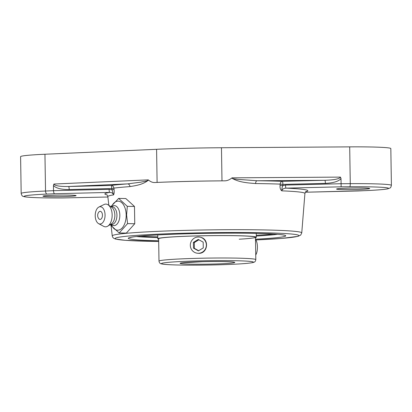 <?xml version="1.0" encoding="UTF-8"?>
<svg xmlns="http://www.w3.org/2000/svg" width="412" height="412" viewBox="0 0 412 412"><rect width="100%" height="100%" fill="white"/><g stroke="black" fill="none" stroke-linecap="round" stroke-linejoin="round"><path stroke-width="0.62" d="M285.506 185.07A2.946 0.52 88.6 0 0 286.077 188.14L341.126 186.811L341.09 183.726L285.506 185.07L282.781 185.668L280.067 185.385C279.856 187.923 280.423 189.741 281.772 190.838C281.89 188.408 282.225 186.682 282.781 185.668L282.9 184.396L280.186 184.113L280.067 185.385M280.186 184.113A2.946 2.194 92.1 0 1 282.328 181.326A102.119 4.81 179.1 0 0 257.006 180.755A2.946 1.468 -89.4 0 0 255.584 183.561A99.189 4.671 -0.9 0 1 280.186 184.113M365.738 190.617A2.946 1.524 -92.5 0 1 365.65 190.627C376.815 190.133 384.185 189.535 387.764 188.83L390.071 187.949C390.514 187.996 390.957 187.13 391.4 185.354A50.527 2.379 179.1 0 0 350.272 183.664L341.09 183.726L341.012 178.602L340.451 177.108C339.534 178.906 334.323 179.972 324.826 180.296L257.006 180.755L237.451 179.328C235.891 178.963 231.714 178.947 232.322 177.84L231.76 178.061C238.903 182.48 248.132 182.923 255.584 183.561M232.033 177.84C229.602 179.817 227.161 180.817 224.71 180.832A99.441 4.686 -0.9 0 0 154.732 182.526C152.595 182.619 150.442 181.733 148.268 179.864M129.965 186.6C135.378 185.642 142.768 184.818 148.511 180.075L148.021 179.879C147.949 181.362 143.124 181.486 141.064 182.119L127.669 183.886A102.119 4.81 179.1 0 0 111.122 185.467A2.946 2.74 -97.8 0 1 113.892 188.135L111.688 188.536L113.547 194.907C114.181 193.764 114.351 191.93 114.052 189.402L113.892 188.135A99.189 4.671 -0.9 0 1 129.965 186.6A2.946 2.266 85.9 0 0 127.669 183.886L68.619 186.497A2.946 0.52 -91.4 0 1 69.19 189.566L111.688 188.536A2.946 0.52 -91.4 0 0 111.122 185.467L68.619 186.497C59.714 186.61 54.801 185.791 53.884 184.04L53.442 185.56L53.519 190.679L45.531 191.034A2.946 1.524 87.5 0 0 47.102 194.073L54.626 193.738C53.982 193.491 53.611 192.471 53.519 190.679L109.103 189.335A2.946 0.52 -91.4 0 0 109.674 192.409C111.719 192.389 113.006 193.223 113.547 194.907L113.547 194.907A98.55 4.64 -0.9 0 0 107.841 196.581C107.475 195.422 107.074 194.783 106.636 194.67M114.052 189.402L111.848 189.803L109.103 189.335M62.851 197.945A2.946 0.551 -90.4 0 0 62.876 197.951L107.887 197.013L62.902 197.945A47.576 2.24 -0.9 0 1 24.931 196.735A47.576 2.24 -0.9 0 1 47.102 194.073M154.732 182.526L157.106 182.423A92.19 4.341 -0.9 0 1 221.986 180.853L224.71 180.832M391.4 185.354L390.823 148.567A50.527 2.379 179.1 0 0 349.695 146.873L221.465 147.738A92.19 4.341 179.1 0 0 156.586 149.309L44.949 154.243A50.527 2.379 179.1 0 0 20.6 156.663L21.177 193.455A50.527 2.379 179.1 0 1 45.531 191.034L44.949 154.243M75.854 195.504A16.578 0.783 -0.9 0 1 76.117 195.638A16.578 0.783 -0.9 0 1 61.028 196.653A16.578 0.783 -0.9 0 1 43.234 196.292A16.578 0.783 -0.9 0 1 42.966 196.158A16.578 0.783 -0.9 0 1 58.056 195.144A16.578 0.783 -0.9 0 1 75.854 195.504M255.816 239.954L281.741 238.404L297.984 236.344L300.688 235.067L301.754 232.919L304.916 193.486A98.55 4.64 -0.9 0 0 281.772 190.838L281.772 190.838C282.328 189.129 283.765 188.227 286.077 188.14A101.486 4.779 179.1 0 1 305.766 191.745M358.043 190.957L305.344 192.229L365.65 190.627A2.946 1.524 -92.5 0 1 365.568 190.622L358.162 190.952M369.44 188.402A16.578 0.783 -0.9 0 1 369.703 188.536A16.578 0.783 -0.9 0 1 354.614 189.551A16.578 0.783 -0.9 0 1 336.815 189.19A16.578 0.783 -0.9 0 1 336.553 189.057A16.578 0.783 -0.9 0 1 351.642 188.042A16.578 0.783 -0.9 0 1 369.44 188.402M325.398 183.371A2.946 0.52 88.6 0 0 324.826 180.296L282.328 181.326A2.946 0.52 88.6 0 1 282.9 184.396L325.398 183.371C333.339 182.995 338.546 181.409 341.012 178.602M110.395 224.499L110.504 225.04L119.176 232.965L127.581 223.613L126.597 214.961L127.308 206.335L118.635 198.409L110.859 206.695M118.635 198.409L125.809 198.532L134.482 206.458L134.755 223.737L126.35 233.089L119.176 232.965M134.755 223.737L127.581 223.613M134.482 206.458L127.308 206.335M111.333 206.69L112.404 204.985A14.528 8.281 91 0 1 121.195 202.23A14.528 8.281 91 0 1 126.175 214.976A14.528 8.281 91 0 1 121.174 228.892A14.528 8.281 91 0 1 112.043 226.162L111.029 224.422M100.075 211.32A4.053 2.307 91 0 1 102.331 216.578A4.053 2.307 91 0 1 98.695 218.581A5.361 5.361 0 0 1 98.803 212.108A4.053 2.307 91 0 1 100.075 211.32M111.281 206.716L112.594 206.026A10.006 5.706 91 0 1 119.83 215.131A10.006 5.706 91 0 1 112.27 225.127L110.983 224.396M110.874 206.706L112.049 206.726A8.843 5.042 91 0 1 116.936 215.146A8.843 5.042 91 0 1 111.75 224.411L110.576 224.391M98.895 207.045L104.04 204.522A11.366 6.479 91 0 1 108.104 204.841L111.714 207.272A8.843 5.042 91 0 1 114.86 215.11A8.843 5.042 91 0 1 111.431 223.855L107.738 226.162A11.366 6.479 91 0 1 103.67 226.343L98.617 223.644A8.647 4.929 91 0 1 95.208 215.78A8.647 4.929 91 0 1 98.895 207.045A8.647 4.929 91 0 1 105.065 214.956A8.647 4.929 91 0 1 98.617 223.644M108.104 204.841A11.366 6.479 91 0 1 112.152 214.92A11.366 6.479 91 0 1 107.738 226.162M200.536 237.291C209.662 239.012 207.859 253.663 198.718 253.344M191.328 241.241A8.152 8.013 103.8 0 1 200.278 237.224A8.152 8.013 103.8 0 1 205.346 249.044A8.152 8.013 103.8 0 1 196.4 253.061A8.152 8.013 103.8 0 1 191.328 241.241M193.398 242.395L198.249 239.408L203.188 242.158L203.276 247.89L198.43 250.877L193.491 248.127L193.398 242.395L194.284 242.611L194.376 248.343L198.661 250.733M193.491 248.127L194.376 248.343M198.898 239.769L194.284 242.611M255.744 254.863A8.152 2.76 -89.9 0 0 256.98 242.915A8.152 2.76 -89.9 0 0 255.502 239.599M239.218 239.202A48.42 2.281 179.1 0 0 255.466 237.24A48.42 2.281 179.1 0 0 195.772 235.963A48.42 2.281 179.1 0 0 158.641 238.764L158.991 261.156C159.326 262.846 160.124 263.742 161.386 263.84C164.955 265.019 187.522 265.436 211.413 264.973C225.637 264.679 236.962 264.19 245.387 263.51C252.772 262.841 253.385 262.449 253.864 262.269C254.925 262.011 255.579 261.136 255.816 259.632A48.42 2.281 179.1 0 0 198.795 258.283A48.42 2.281 179.1 0 0 158.991 261.156M255.471 237.667A49.26 2.323 179.1 0 0 256.31 237.23A49.26 2.323 179.1 0 0 195.576 235.927A49.26 2.323 179.1 0 0 157.796 238.775A49.26 2.323 179.1 0 0 158.646 239.192M340.451 177.108L232.322 177.84M301.754 232.919A94.77 4.465 179.1 0 0 190.148 230.257A94.77 4.465 179.1 0 0 112.239 235.896L111.116 225.879M256.279 235.309A75.787 3.569 179.1 0 0 273.542 234.031M140.466 236.122A75.787 3.569 179.1 0 0 157.765 236.859M157.781 237.59A75.787 3.569 -0.9 0 1 136.516 236.524M277.508 234.31A75.787 3.569 -0.9 0 1 256.29 236.045M255.497 239.212A78.733 3.708 179.1 0 0 264.901 233.63A78.733 3.708 179.1 0 0 149.098 235.448A78.733 3.708 179.1 0 0 158.672 240.737M112.239 235.896L112.775 237.343L113.65 238.229L115.401 239.017L125.269 240.314L158.682 241.489A91.84 4.326 -0.9 0 1 116.828 237.657A91.84 4.326 -0.9 0 1 190.71 233.048A91.84 4.326 -0.9 0 1 292.669 234.145A91.84 4.326 -0.9 0 1 255.811 239.949M53.442 185.56C55.996 188.243 61.244 189.577 69.19 189.566M148.021 179.879L53.884 184.04M54.626 193.738L109.674 192.409A101.486 4.779 179.1 0 0 106.935 194.866M21.177 193.455C21.661 195.448 22.464 196.462 23.592 196.483C24.071 196.648 24.792 197.003 31.333 197.43C38.929 197.858 49.445 198.028 62.876 197.951A2.946 0.551 -90.4 0 0 62.902 197.945M156.586 149.309L157.106 182.423M349.695 146.873L350.272 183.664A2.946 0.551 89.6 0 1 349.767 186.749A47.576 2.24 -0.9 0 1 387.743 187.96A47.576 2.24 -0.9 0 1 365.568 190.622M341.126 186.811L349.767 186.749M221.465 147.738L221.986 180.853M199.274 260.873A45.933 2.163 -0.9 0 1 250.666 262.933A45.933 2.163 -0.9 0 1 172.386 264.823A45.933 2.163 -0.9 0 1 199.274 260.873M202.58 261.687A27.352 1.288 179.1 0 0 186.569 264.035A27.352 1.288 179.1 0 0 233.182 262.908A27.352 1.288 179.1 0 0 202.58 261.687M108.82 205.32L107.841 196.581M129.94 237.616L131.062 237.322C135.296 236.447 144.772 235.623 159.495 234.845C174.379 234.088 191.101 233.573 209.672 233.305C231.812 233.007 250.403 233.125 265.436 233.655C275.139 234.031 281.205 234.505 283.641 235.067L284.12 235.201M306.059 191.534C305.889 191.297 305.508 191.946 304.916 193.486M255.466 237.24L255.816 259.632M233.547 262.084L231.451 261.898C224.973 261.486 215.358 261.414 202.601 261.687L181.326 262.902M157.734 234.938L157.796 238.775M256.249 233.388L256.31 237.23"/></g></svg>
